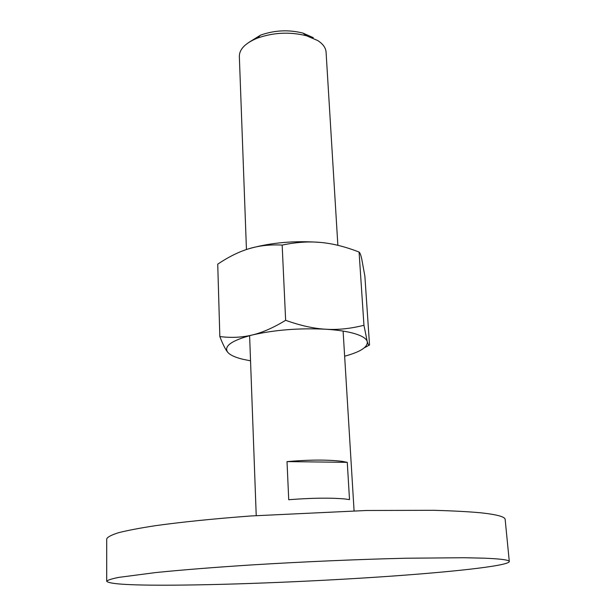 <?xml version="1.0" encoding="UTF-8"?>
<svg xmlns="http://www.w3.org/2000/svg" width="616" height="616" viewBox="0 0 616 616"><rect width="100%" height="100%" fill="white"/><g stroke="black" fill="none" stroke-linecap="round" stroke-linejoin="round"><path stroke-width="0.92" d="M484.777 558.196L464.087 557.726L405.636 558.235C359.428 559.313 303.75 561.715 252.529 564.872C214.738 567.29 181.512 569.946 155.879 572.541L118.742 577.385C111.534 578.832 107.523 580.118 106.699 581.258C108.747 583.891 127.72 585.208 163.625 585.2C220.52 585.169 303.942 581.928 376.222 577.177C447.963 572.449 508.416 566.035 509.301 561.569C509.286 560.006 501.116 558.881 484.777 558.196M106.699 581.258L106.714 538.915C107.523 536.99 111.488 534.911 118.619 532.686C127.635 530.399 139.871 528.066 155.324 525.694C180.657 522.145 213.475 518.78 250.797 515.969L366.566 510.487L433.633 510.302C452.329 510.81 467.975 511.634 480.58 512.774C496.835 514.529 505.028 516.747 505.159 519.427L509.301 561.569M246.446 249.519L239.339 56.333C239.393 49.188 245.345 43.143 257.188 38.192C273.396 32.44 289.843 31.632 306.537 35.782L317.679 40.517C322.961 43.913 325.756 47.771 326.072 52.091L337.868 245.322M248.872 42.373L260.514 35.158C274.443 30.199 288.581 29.506 302.933 33.087L313.282 37.661M342.465 461.392L347.27 462.339L349.511 499.615L344.675 498.937C330.184 497.69 311.534 497.951 288.727 499.715L287.017 461.607C309.594 459.667 328.082 459.59 342.465 461.392M287.017 461.607L347.27 462.339M250.535 360.814L243.02 359.313C235.258 357.449 230.168 355.109 227.758 352.298C223.462 346.192 231.631 340.425 252.267 334.989C274.805 329.853 299.291 327.935 325.718 329.229C337.814 329.999 347.578 331.5 355.009 333.733C362.277 335.982 366.358 338.6 367.244 341.587L363.948 325.263C350.604 328.667 337.861 329.991 325.718 329.229C313.613 328.544 300.254 325.564 285.639 320.297C273.566 327.673 262.447 332.571 252.267 334.989C242.065 337.476 231.254 337.999 219.835 336.559L217.733 264.149C228.667 256.818 239.1 251.667 249.041 248.695C258.936 245.661 269.977 244.46 282.159 245.076C296.088 242.18 308.97 241.31 320.813 242.458C332.671 243.536 345.43 246.731 359.074 252.044C359.906 252.606 360.776 254.801 361.677 258.635L364.88 276.184L369.531 344.975C368.869 345.699 368.106 344.575 367.244 341.587C368.068 347.008 360.529 351.882 344.637 356.21M364.295 347.84L369.184 345.168M219.835 336.559C222.815 344.298 225.456 349.541 227.758 352.298M249.041 248.695C271.017 242.535 294.941 240.456 320.813 242.458M363.948 325.263L359.074 252.044M285.639 320.297L282.159 245.076M354.077 510.803L343.104 331.085M256.225 515.584L249.611 335.658M260.514 35.158L257.188 38.192M302.933 33.087L306.537 35.782"/></g></svg>
